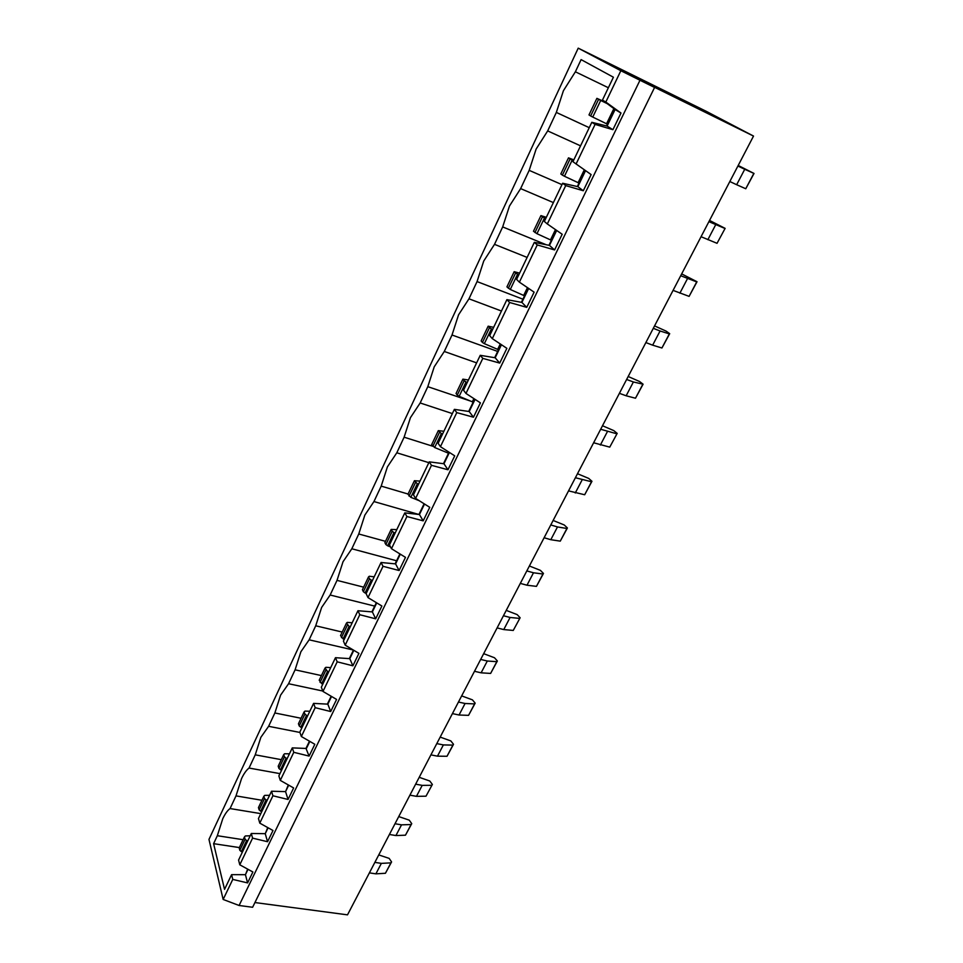 <?xml version="1.0" encoding="UTF-8"?>
<svg xmlns="http://www.w3.org/2000/svg" width="963" height="963" viewBox="0 0 963 963"><rect width="100%" height="100%" fill="white"/><g stroke="black" fill="none" stroke-linecap="round" stroke-linejoin="round"><path stroke-width="1.44" d="M553.376 202.579L520.634 188.604L509.487 205.998L502.674 226.919L494.513 244.349L483.739 261.021L477.058 281.581L468.981 298.807L501.458 311.025M468.981 298.807L458.569 314.793L452.02 335.004L497.69 351.435M452.345 413.584L420.169 402.967L427.801 386.669L434.241 366.795L444.292 351.471L476.625 362.87M418.833 514.459L373.957 501.554L381.192 486.122L387.403 466.886L396.804 452.791L428.848 462.673M420.169 402.967L410.443 417.653L404.111 437.202L396.804 452.791M494.513 244.349L527.122 257.422M520.634 188.604L529.181 170.355L536.126 149.06L547.682 130.908L556.337 112.43L563.403 90.751L575.38 71.792L608.363 87.741M547.682 130.908L580.545 145.846M322.81 691.025L288.575 683.73L295.087 669.827L300.889 651.758L309.147 639.817L353.325 650.013M309.147 639.817L315.72 625.794L321.63 607.448L330.153 595.014L374.703 606.1M373.957 501.554L364.857 515.073L358.754 533.996L385.501 541.326M330.153 595.014L337.014 580.376L343.021 561.742L351.82 548.778L396.587 560.767M288.575 683.73L280.57 695.19L274.864 712.969L301.07 718.266M279.956 773.626L249.044 768.053L255.243 754.836L260.865 737.309L268.617 726.307L299.938 732.458M239.354 847.572L213.605 843.672L217.325 835.715L222.778 818.694C225.101 813.795 227.521 810.413 230.061 808.559L260.804 813.627M249.044 768.053C246.42 770.063 243.916 773.578 241.544 778.61L236.007 795.883L230.061 808.559M444.292 351.471L452.02 335.004M575.38 71.792L581.098 59.61L613.407 77.221L602.453 100.092L605.811 102.066L620.846 70.72L639.986 80.254L239.089 905.485L252.619 907.266L654.587 87.452L650.699 85.394L753.523 136.072L347.511 914.85L254.93 902.548M753.523 136.072L706.072 111.227L578.221 48.15L620.846 70.72M578.221 48.15L208.971 839.411L223.151 899.454L239.089 905.485M213.605 843.672L224.548 889.367L231.589 874.657L232.769 879.412L223.151 899.454M268.617 726.307L274.864 712.969M351.82 548.778L358.754 533.996M391.472 548.705L406.916 516.529L404.809 512.882L389.461 544.938L391.472 548.705L405.483 557.36L399.103 570.517L383.021 566.304L368.01 597.602L381.89 606.016L375.678 618.824L359.789 614.719L345.187 645.162L358.922 653.359L352.879 665.806L337.194 661.822L322.978 691.446L336.581 699.427L330.694 711.549L315.19 707.673L301.347 736.514L314.829 744.279L309.099 756.087L293.775 752.308L280.293 780.391L293.643 787.963L288.057 799.459L272.914 795.775L259.781 823.136L272.998 830.515L267.558 841.722L252.583 838.135L239.787 864.798L252.884 871.997L247.587 882.915L232.769 879.412M424.514 504.022L419.435 514.531L404.809 512.882M415.607 498.413L413.452 494.826L429.233 461.855L431.484 465.322L415.607 498.413L429.751 507.32L423.19 520.851L406.916 516.529M449.42 452.454L443.955 463.757L429.233 461.855M454.38 409.359L456.775 412.621L440.428 446.688L438.129 443.281L454.38 409.359L469.198 411.526L475.06 399.38M501.458 344.73L495.163 357.767L480.248 355.311L463.528 390.244L465.984 393.446L482.812 358.38L499.713 363.087L506.863 348.329L492.286 338.627L509.62 302.502L526.737 307.353L534.116 292.15L519.382 282.159L537.246 244.939L554.592 249.935L562.187 234.262L547.309 223.958L565.726 185.594L583.301 190.746L591.138 174.58L576.103 163.963L595.098 124.383L612.913 129.692L620.991 113.032L605.811 102.066M492.286 338.627L489.673 335.642L506.899 299.662L509.62 302.502M528.651 288.443L521.898 302.418L506.899 299.662M519.382 282.159L516.601 279.402L534.345 242.327L537.246 244.939M556.674 230.446L549.452 245.409L534.345 242.327M585.564 170.644L577.836 186.653L562.645 183.247L544.348 221.442L547.309 223.958M602.453 100.092L615.092 109.529L607.099 126.069L591.812 122.313L572.949 161.712L576.103 163.963M248.021 869.324L245.433 874.681L231.589 874.657M239.787 864.798L238.571 860.079L251.307 833.476L252.583 838.135M268.099 827.783L265.246 833.681L251.307 833.476M259.781 823.136L258.457 818.526L271.53 791.237L285.566 791.622L288.695 785.158M309.833 741.402L306.415 748.456L292.283 747.89L278.873 775.901L280.293 780.391M331.537 696.466L327.829 704.146L313.589 703.387L299.818 732.145L301.347 736.514M322.978 691.446L321.329 687.221L335.473 657.693L337.194 661.822M353.83 650.314L349.798 658.656L335.473 657.693M376.738 602.898L372.38 611.914L357.947 610.735L343.43 641.081L345.187 645.162M400.295 554.146L395.588 563.897L381.059 562.488L366.121 593.665L368.01 597.602M456.775 412.621L473.459 417.208L480.417 402.871L465.984 393.446M440.428 446.688L454.717 455.848L447.964 469.763L431.484 465.322M639.986 80.254L654.587 87.452M381.192 486.122L408.071 494.031M313.589 703.387L315.19 707.673M271.53 791.237L272.914 795.775M267.726 827.578L265.355 833.464M247.66 869.132L245.589 874.368M236.007 795.883L261.924 800.277M217.325 835.715L243.109 839.7M255.243 754.836L281.304 759.663M398.754 816.576L409.239 820.151L411.743 823.654L405.471 835.186L411.081 824.533L401.535 824.846L395.023 823.738M411.081 824.533L411.743 823.654M389.413 834.476L395.925 835.559L405.471 835.186M378.76 854.915L389.16 858.382L391.58 861.933L385.429 873.272L375.883 873.85L381.36 863.378L374.872 862.391M385.429 873.272L390.906 862.86L381.36 863.378M390.906 862.86L391.58 861.933M369.395 872.875L375.883 873.85M395.925 835.559L401.535 824.846M245.433 874.681L247.587 882.915M265.246 833.681L267.558 841.722M263.85 796.257L264.536 798.568L266.089 799.892L260.684 811.207L259.131 809.883L258.457 807.56L263.85 796.257L264.753 795.366L269.58 795.306M259.131 809.883L264.536 798.568M266.089 799.892L267.208 800.265M261.792 811.58L260.684 811.207M244.458 836.895L245.096 839.267L246.624 840.579L241.34 851.617L239.823 850.293L239.197 847.909L244.458 836.895L245.372 835.956L250.199 835.788M239.823 850.293L245.096 839.267M246.624 840.579L247.732 840.94M241.34 851.617L242.447 851.978M285.626 791.502L288.322 784.941M309.099 756.087L305.981 748.371L309.46 741.185M292.283 747.89L293.775 752.308M295.087 669.827L321.425 675.593M425.995 796.196L432.375 784.448L425.995 796.196L416.461 796.341L409.913 795.161M419.218 777.31L429.799 781.017L432.375 784.448M415.655 784.159L422.203 785.375L431.737 785.29M447.025 756.268L453.513 744.303L452.899 745.097L443.365 744.929L437.479 756.172L447.025 756.268L452.899 745.097M430.918 754.872L437.479 756.172M453.513 744.303L450.84 740.92L440.187 737.104M436.793 743.605L443.365 744.929M422.203 785.375L416.461 796.341M285.566 791.622L288.057 799.459M289.454 753.812L284.615 753.764L283.724 754.595L278.199 766.187L278.921 768.45L280.51 769.762L286.059 758.158L284.458 756.846L278.921 768.45M284.458 756.846L283.724 754.595M280.51 769.762L281.629 770.147M287.179 758.543L286.059 758.158M299.216 725.958L300.841 727.27L306.535 715.365L304.91 714.065L299.216 725.958L298.446 723.755L304.115 711.874L304.982 711.091L309.821 711.26M304.91 714.065L304.115 711.874M300.841 727.27L301.973 727.667M306.535 715.365L307.666 715.762M357.947 610.735L359.789 614.719M371.911 611.878L376.352 602.657M395.107 563.849L399.91 553.906M337.014 580.376L363.629 587.153M381.059 562.488L383.021 566.304M513.255 630.44L520.128 617.765L513.255 630.44L503.757 629.573L497.113 627.9M506.249 610.386L517.179 614.611L520.128 617.765M503.456 615.742L510.101 617.464L519.587 618.402M536.451 586.371L543.469 573.442L542.951 574.02L533.49 572.78L526.99 585.215L536.451 586.371L542.951 574.02M520.321 583.397L526.99 585.215M543.469 573.442L540.412 570.361L529.385 565.991M526.821 570.927L533.49 572.78M510.101 617.464L503.757 629.573M395.588 563.897L399.103 570.517M372.38 611.914L375.678 618.824M374.186 576.825L369.335 576.259L368.54 576.873L362.413 589.717L363.364 591.703L365.085 592.979L371.236 580.099L369.515 578.835L363.364 591.703M369.515 578.835L368.54 576.873M365.085 592.979L366.241 593.425M372.404 580.557L371.236 580.099M385.886 544.54L387.644 545.804L393.975 532.575L392.206 531.323L385.886 544.54L384.875 542.638L391.171 529.433L396.804 529.602M392.206 531.323L391.171 529.433M387.644 545.804L390.521 546.924M393.975 532.575L395.155 533.045M353.457 650.085L349.328 658.62M331.164 696.249L327.36 704.122M315.72 625.794L342.202 632.053M483.679 653.672L494.513 657.765L497.365 660.991L490.624 673.426L496.812 661.689L487.302 661.015L480.669 659.438M496.812 661.689L497.365 660.991M474.494 671.283L481.115 672.824L490.624 673.426M461.662 695.9L472.412 699.848L475.168 703.159L468.56 715.353L459.038 715.015L465.069 703.496L458.46 702.039M468.56 715.353L474.59 703.905L465.069 703.496M474.59 703.905L475.168 703.159M452.441 713.595L459.038 715.015M481.115 672.824L487.302 661.015M327.829 704.146L330.694 711.549M349.798 658.656L352.879 665.806M346.499 623.049L349.1 626.383L343.105 638.914L340.529 635.568L346.499 623.049L347.33 622.375L352.169 622.808M341.42 637.638L347.414 625.095M349.1 626.383L350.255 626.805M344.26 639.348L343.105 638.914M325.037 668.033L327.54 671.452L321.69 683.658L319.21 680.227L325.037 668.033L325.879 667.311L330.73 667.6M320.053 682.37L325.879 670.152M327.54 671.452L328.684 671.861M321.69 683.658L322.834 684.079M562.645 183.247L565.726 185.594M577.331 186.533L585.155 170.355M606.594 125.948L614.671 109.228M529.181 170.355L561.971 184.643M556.337 112.43L589.248 127.682M591.812 122.313L595.098 124.383M717.038 243.314L725.127 228.363L717.038 243.314L701.064 236.717M709.538 220.455L725.127 228.363M708.912 221.659L724.862 228.436M745.759 188.748L754.029 173.46L744.736 169.283L736.659 184.715L745.759 188.748L753.812 173.436M729.834 181.526L736.659 184.715M754.029 173.46L738.2 165.48M737.911 166.033L744.736 169.283M715.714 224.704L707.865 239.703M607.099 126.069L612.913 129.692M615.092 109.529L620.991 113.032M577.836 186.653L583.301 190.746M573.828 159.87L568.495 157.86L560.815 173.942L562.38 175.122L564.45 176.253L572.166 160.123L570.084 158.991L562.38 175.122M570.084 158.991L568.495 157.86M564.45 176.253L578.992 183.09M584.336 169.777L578.101 182.705M573.418 160.725L572.166 160.123M590.644 115.969L592.751 117.077L600.707 100.453L598.589 99.345L590.644 115.969L588.983 114.922L596.891 98.346L605.005 102.006M598.589 99.345L596.891 98.346M592.751 117.077L607.448 124.203M613.864 108.614L606.546 123.782M600.707 100.453L607.172 103.619M556.265 230.157L548.946 245.312M528.254 288.166L521.404 302.334M502.674 226.919L546.31 244.771M477.058 281.581L522.921 299.192M681.672 273.901L697.031 281.738L689.099 296.375L696.718 281.906L680.709 275.743M673.077 290.381L689.099 296.375M654.563 325.903L666.059 331.091L669.694 333.667L661.93 347.992L652.649 345.175L660.076 330.995L653.299 328.323M661.93 347.992L669.345 333.908L660.076 330.995M645.872 342.563L652.649 345.175M679.878 293.173L687.51 278.584M521.898 302.418L526.737 307.353M549.452 245.409L554.592 249.935M540.929 215.616L544.456 218.035L536.969 233.696L533.478 231.24L540.929 215.616L546.322 217.325M534.959 232.528L542.434 216.88M544.456 218.035L545.708 218.613M555.47 229.603L550.499 239.895L536.969 233.696M550.499 239.895L551.39 240.269M514.17 271.698L517.552 274.262L510.282 289.466L506.923 286.878L514.17 271.698L519.611 273.119M508.32 288.286L515.578 273.083M517.552 274.262L518.792 274.816M510.282 289.466L523.679 295.448L527.459 287.636M523.679 295.448L524.57 295.797M449.023 452.201L443.474 463.697M424.117 503.769L418.953 514.471M404.111 437.202L432.784 446.242M427.801 386.669L469.896 400.861M577.499 473.724L588.694 478.406L591.968 481.295L584.673 494.753L591.523 481.753L575.405 477.744M568.555 490.877L584.673 494.753M553.135 520.453L564.246 524.979L567.4 527.965L560.261 541.146L550.812 539.701L557.493 526.942L550.788 524.943M560.261 541.146L566.918 528.482L557.493 526.942M544.119 537.739L550.812 539.701M575.272 492.984L582.121 479.899M419.435 514.531L423.19 520.851M443.955 463.757L447.964 469.763M438.321 430.63L441.343 433.567L434.662 447.53L431.677 444.569L438.321 430.63L443.883 431.255M432.832 446.302L439.501 432.339M441.343 433.567L442.547 434.06M448.264 451.707L447.687 452.887L434.662 447.53M447.687 452.887L448.565 453.164M414.427 480.706L417.34 483.751L410.84 497.341L407.951 494.272L414.427 480.706L420.024 481.103M409.034 496.089L415.535 482.511M417.34 483.751L418.52 484.233M410.84 497.341L419.254 500.712M468.704 411.454L474.663 399.115M494.669 357.694L501.061 344.465M480.248 355.311L482.812 358.38M609.748 447.133L617.187 433.398L609.748 447.133L593.641 442.763M602.501 425.754L613.804 430.605L617.187 433.398M600.671 429.269L616.777 433.783M635.496 398.225L643.091 384.201L633.389 381.974L626.155 395.781L635.496 398.225L642.706 384.514M619.402 393.337L626.155 395.781M643.091 384.201L639.576 381.517L628.177 376.497M626.624 379.482L633.389 381.974M607.412 431.593L600.37 445.026M495.163 357.767L499.713 363.087M469.198 411.526L473.459 417.208M468.427 380.012L462.89 379.145L456.053 393.482L457.281 395.107L459.158 396.323L466.032 381.962L464.142 380.746L457.281 395.107M464.142 380.746L462.89 379.145M459.158 396.323L473.182 402.173M473.892 398.61L472.303 401.884M467.248 382.48L466.032 381.962M482.439 342.467L484.353 343.659L491.431 328.877L489.493 327.685L482.439 342.467L481.127 340.938L488.169 326.192L493.646 327.324M489.493 327.685L488.169 326.192M484.353 343.659L498.509 349.738M500.279 343.935L497.63 349.425M491.431 328.877L492.647 329.418"/></g></svg>
